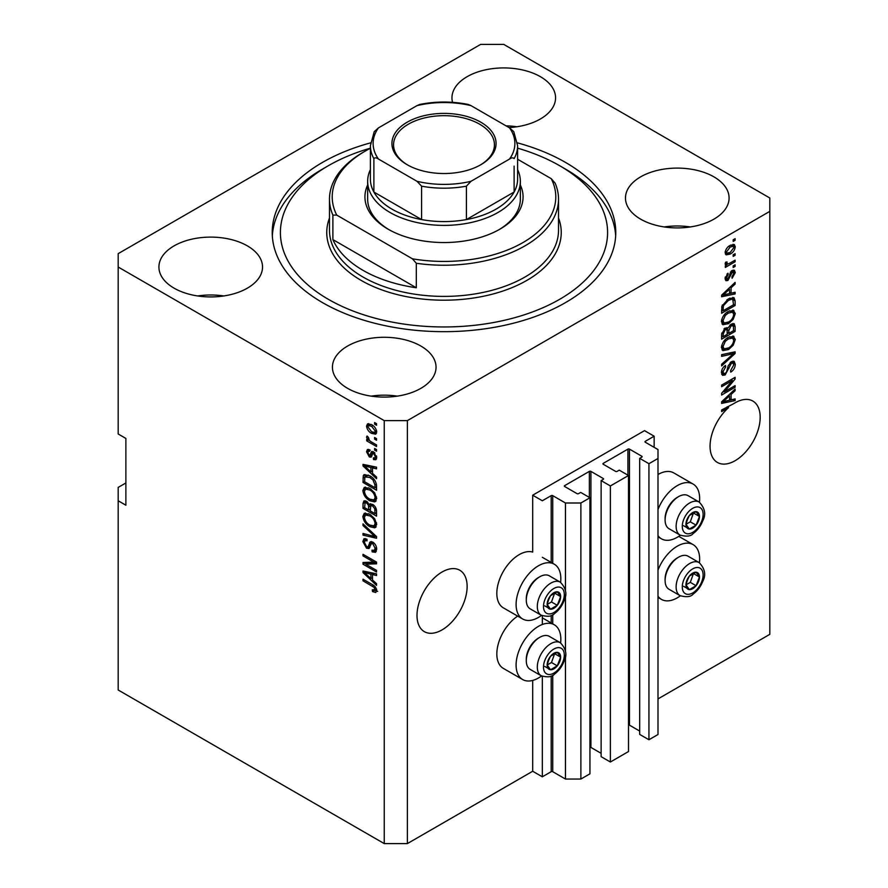 <?xml version="1.0" encoding="UTF-8"?>
<svg xmlns="http://www.w3.org/2000/svg" width="888" height="888" viewBox="0 0 888 888"><rect width="100%" height="100%" fill="white"/><g stroke="black" fill="none" stroke-linecap="round" stroke-linejoin="round"><path stroke-width="1.33" d="M654.145 436.208L644.51 430.647L532.689 495.204L542.324 500.765L551.193 495.648A1.088 0.633 0 0 1 552.736 495.648L565.456 502.997L580.885 502.997L589.943 497.757L580.685 492.418L578.565 493.639A1.088 0.633 0 0 1 577.022 493.639L564.69 486.524L564.69 485.625L589.366 471.384A1.088 0.633 0 0 1 590.909 471.384L603.252 478.51A1.088 0.633 0 0 1 603.252 479.398L601.132 480.619L610.378 485.958L628.504 475.502L619.247 470.152L617.127 471.384A1.088 0.633 0 0 1 615.584 471.384L603.252 464.258L603.252 463.37L627.927 449.117A1.088 0.633 0 0 1 629.47 449.117L641.802 456.243A1.088 0.633 0 0 1 641.802 457.131L639.682 458.352L648.939 463.703L657.997 458.474L657.997 449.561L645.276 442.213L645.276 441.325L654.145 436.208L654.145 447.341M645.276 441.325A1.088 0.633 0 0 0 645.276 442.213M639.682 458.352L639.682 734.409L648.939 739.748L657.997 734.52L657.997 458.474M648.939 739.748L648.939 463.703M628.504 724.997A1.088 0.633 0 0 1 629.47 725.163L639.682 731.068M603.252 463.37A1.088 0.633 0 0 0 603.252 464.258M601.132 480.619L601.132 756.665L610.378 762.015L628.504 751.548L628.504 475.502M610.378 762.015L610.378 485.958M589.943 747.252A1.088 0.633 0 0 1 590.909 747.43L601.132 753.324M564.69 485.625A1.088 0.633 0 0 0 564.69 486.524M125.885 482.961L118.182 487.412L118.182 689.998L384.238 843.6L407.37 843.6L532.689 771.25L542.324 776.811L551.193 771.694A1.088 0.633 0 0 1 552.736 771.694L565.456 779.042L580.885 779.042L589.943 773.814L589.943 497.757M580.885 779.042L580.885 502.997M565.456 779.042L565.456 655.411M565.456 651.215L565.456 594.86M565.456 590.664L565.456 502.997M542.324 776.811L542.324 676.323M542.324 624.486L542.324 615.773M532.689 771.25L532.689 680.43M541.536 615.395A31.624 18.259 -60 0 1 538.472 617.415A31.624 18.259 -60 0 1 522.655 618.98L503.374 607.858A31.624 18.259 -60 0 1 498.523 582.506A31.624 18.259 -60 0 1 519.191 554.645A31.624 18.259 -60 0 1 532.689 552.081L532.689 495.204M417.005 615.417A35.442 20.468 120 0 0 424.353 631.645A35.442 20.468 120 0 0 451.659 622.144A35.442 20.468 120 0 0 467.132 586.48A35.442 20.468 120 0 0 459.795 570.251A35.442 20.468 120 0 0 432.478 579.742A35.442 20.468 120 0 0 417.005 615.417M710.056 446.231A35.442 20.468 120 0 0 717.393 462.448A35.442 20.468 120 0 0 744.71 452.958A35.442 20.468 120 0 0 760.184 417.282A35.442 20.468 120 0 0 752.835 401.065A35.442 20.468 120 0 0 733.899 403.552L721.622 410.001L721.622 411.621L728.549 407.625A35.442 20.468 120 0 0 710.056 446.231M509.035 127.583A51.804 29.903 0 0 0 555.566 97.824A51.804 29.903 0 0 0 540.392 76.679A51.804 29.903 0 0 0 483.938 70.196A51.804 29.903 0 0 0 451.959 97.824A51.804 29.903 0 0 0 452.547 102.331M516.838 126.773A51.804 29.903 0 0 0 505.994 125.83M247.352 245.865A51.804 29.903 0 0 0 190.898 239.383A51.804 29.903 0 0 0 158.919 267.022A51.804 29.903 0 0 0 174.092 288.167A51.804 29.903 0 0 0 230.547 294.649A51.804 29.903 0 0 0 262.526 267.022A51.804 29.903 0 0 0 247.352 245.865M223.798 295.959A51.804 29.903 0 0 0 197.647 295.959M420.868 346.043A51.804 29.903 0 0 0 364.413 339.56A51.804 29.903 0 0 0 332.434 367.199A51.804 29.903 0 0 0 347.608 388.345A51.804 29.903 0 0 0 404.062 394.827A51.804 29.903 0 0 0 436.041 367.199A51.804 29.903 0 0 0 420.868 346.043M397.302 396.137A51.804 29.903 0 0 0 371.162 396.137M713.908 176.856A51.804 29.903 0 0 0 657.453 170.374A51.804 29.903 0 0 0 625.474 198.002A51.804 29.903 0 0 0 640.648 219.158A51.804 29.903 0 0 0 697.102 225.641A51.804 29.903 0 0 0 729.081 198.002A51.804 29.903 0 0 0 713.908 176.856M690.353 226.951A51.804 29.903 0 0 0 664.202 226.951M560.617 642.901A31.624 18.259 120 0 0 554.279 624.752A31.624 18.259 120 0 0 538.472 626.329A31.624 18.259 120 0 0 517.804 654.19A31.624 18.259 120 0 0 522.655 679.542A31.624 18.259 120 0 0 538.472 677.977A31.624 18.259 120 0 0 541.536 675.957M522.655 618.98A31.624 18.259 -60 0 1 517.804 593.639A31.624 18.259 -60 0 1 538.472 565.767A31.624 18.259 -60 0 1 554.279 564.202A31.624 18.259 -60 0 1 560.617 582.35M657.997 570.052A31.624 18.259 -60 0 1 677.278 546.187A31.624 18.259 -60 0 1 693.095 544.61A31.624 18.259 -60 0 1 699.433 562.759M680.352 595.815A31.624 18.259 -60 0 1 677.278 597.835A31.624 18.259 -60 0 1 661.471 599.4A31.624 18.259 -60 0 1 657.997 596.225M699.433 502.208A31.624 18.259 120 0 0 693.095 484.06A31.624 18.259 120 0 0 677.278 485.625A31.624 18.259 120 0 0 657.997 509.501M657.997 535.675A31.624 18.259 120 0 0 661.471 538.838A31.624 18.259 120 0 0 677.278 537.273A31.624 18.259 120 0 0 680.352 535.253M370.54 142.868A171.773 99.167 0 0 0 272.228 232.512A171.773 99.167 0 0 0 322.544 302.63A171.773 99.167 0 0 0 509.734 324.131A171.773 99.167 0 0 0 615.773 232.512A171.773 99.167 0 0 0 565.456 162.382A171.773 99.167 0 0 0 517.46 142.868M480.63 44.4L118.182 253.657L118.182 267.022L384.238 420.623L407.37 420.623L769.818 211.366L769.818 198.002L503.762 44.4L480.63 44.4M724.375 391.819L735.12 385.614L735.12 387.235L721.622 395.027L721.622 393.295L732.378 380.519L721.622 386.724L721.622 385.103L735.12 377.311L735.12 379.043L724.375 391.819L723.365 391.231M731.368 361.671L734.176 361.349L735.297 364.313C735.12 367.699 733.599 370.307 730.735 372.15L730.558 370.64L733.721 365.079L733 363.081L731.401 363.27L725.141 374.98L722.521 375.313L721.445 372.594C721.578 369.552 722.921 367.188 725.474 365.479L725.651 366.988L723.021 371.628L723.687 373.515L725.174 373.337L726.551 372.039L728.138 365.934L731.368 361.671M721.622 354.689L735.12 351.803L735.12 353.48L721.622 365.923L721.622 364.258L733.544 353.635L721.622 356.366L721.622 354.689M733.233 336.075L735.297 339.471L733.177 345.288L728.549 349.539L722.876 350.616L721.445 347.452C722.144 342.824 724.464 339.438 728.382 337.285L733.921 336.352M733.233 310.167L735.297 313.564L733.177 319.38L728.549 323.632L722.876 324.708L721.445 321.545C722.144 316.916 724.464 313.531 728.382 311.377L733.921 310.456M731.09 293.218L735.12 292.252L735.12 293.939L721.622 296.747L721.622 295.171L735.12 282.395L735.12 284.082L731.09 287.768L731.09 293.218L729.514 292.307M733.188 239.793L735.12 238.683L735.12 240.304L733.188 241.414L733.188 239.793M407.37 843.6L407.37 420.623M657.997 698.9L769.818 634.343L769.818 211.366M693.095 484.06L673.814 472.927A31.624 18.259 120 0 0 657.997 474.503M517.693 616.117A31.624 18.259 120 0 0 498.257 644.033A31.624 18.259 120 0 0 503.374 668.409L522.655 679.542M730.114 245.421L734.298 244.533L735.297 246.775C734.776 250.15 733.077 252.581 730.214 254.068L726.118 254.889L725.13 252.647C725.629 249.328 727.283 246.919 730.114 245.421M733.188 254.778L735.12 253.657L735.12 255.278L733.188 256.388L733.188 254.778M730.025 263.07L735.12 260.14L735.12 261.76L725.307 267.421L725.307 265.801L726.872 264.902L725.13 263.991L725.651 262.16L727.061 261.96L726.884 263.159L728.027 263.947L730.025 263.07M725.507 264.779L725.13 263.991M725.552 262.382L728.027 263.947M733.188 265.901L735.12 264.791L735.12 266.411L733.188 267.521L733.188 265.901M732.123 270.562L734.398 270.252L735.297 272.572L732.134 278.255L731.967 276.734L733.888 273.271L732.367 272.05L727.927 280.475L725.962 280.73L725.13 278.499L727.927 273.193L728.105 274.703L726.528 277.633L727.727 278.976L732.123 270.562M731.479 270.807L733.41 271.928L731.101 271.317M725.052 277.944L727.727 278.976M728.293 298.89L733.988 297.691L735.12 300.877L735.12 305.472L721.622 313.264L721.877 306.249L728.293 298.89M731.157 324.153L734.176 323.687L735.12 326.573L735.12 331.379L721.622 339.172L721.622 334.332L725.019 328.105L727.849 328.205L731.157 324.153M727.405 327.816L726.817 327.617M731.09 399.866L735.12 398.901L735.12 400.588L721.622 403.407L721.622 401.82L735.12 389.055L735.12 390.731L731.09 394.427L731.09 399.866L729.514 398.956M118.182 267.022L118.182 433.977L125.885 438.439L125.885 505.216L118.182 500.765M384.238 843.6L384.238 420.623M365.778 564.18L376.523 570.385L376.523 572.005L363.026 564.213L363.026 562.493L373.781 562.126L363.026 555.91L363.026 554.301L376.523 562.082L376.523 563.825L365.778 564.18L367.71 563.07L376.523 562.77M372.771 542.113C375.313 543.867 376.623 546.264 376.701 549.284L375.491 552.325L372.139 551.87L371.961 550.149L374.214 550.427L375.125 548.24L372.805 543.756L371.406 543.567L368.997 548.529L366.544 548.229L362.848 541.58L363.969 538.739L366.877 539.116L367.055 540.836L365.112 540.581L364.424 542.435L366.578 546.631L367.954 546.919L370.307 541.769L372.771 542.113M363.026 523.876L376.523 536.574L376.523 538.25L363.026 535.12L363.026 533.455L374.947 536.585L363.026 525.563L363.026 523.876M376.701 524.442L374.581 527.816L369.952 526.717C365.934 524.597 363.569 521.167 362.848 516.439L364.28 513.308L369.785 514.285L374.636 518.67L376.701 524.442M375.324 527.528L375.924 527.039M376.701 498.534L374.581 501.909L369.952 500.821C365.934 498.69 363.569 495.26 362.848 490.531L364.28 487.401L369.785 488.378L374.636 492.762L376.701 498.534M375.324 501.62L375.924 501.132M374.592 437.518L376.523 438.639L376.523 440.248L374.592 439.138L374.592 437.518M371.517 424.608C374.436 426.085 376.168 428.538 376.701 431.957L375.691 434.188L371.617 433.377C368.742 431.89 367.044 429.459 366.533 426.085L367.543 423.854L371.517 424.608M376.701 590.598L375.746 592.485L372.494 591.53L372.316 589.81L375.125 589.621L374.103 587.412L363.026 580.808L363.026 579.187L372.183 584.482C374.736 585.636 376.246 587.678 376.701 590.598M376.679 589.366L374.747 590.476L376.412 588.877M372.494 473.337L376.523 477.023L376.523 478.71L363.026 465.934L363.026 464.357L376.523 467.166L376.523 468.853L372.494 467.887L372.494 473.337M373.537 451.881L376.701 457.542L375.857 459.751L373.537 459.584L373.371 457.864L374.769 457.997L375.291 456.621L373.77 453.646L372.882 453.502L371.117 457.154L369.33 456.943L366.533 451.737L367.399 449.472L369.341 449.661L369.508 451.382L368.365 451.282L367.932 452.492L369.131 455.211L369.952 455.178L371.539 451.537L373.537 451.881M369.131 455.211L371.872 454.057L372.782 451.526M374.592 448.451L376.523 449.561L376.523 451.182L374.592 450.072L374.592 448.451M371.439 441.969L376.523 444.91L376.523 446.531L366.711 440.859L366.711 439.238L368.276 440.148L366.533 437.229L367.055 436.008L368.465 437.418L369.43 440.526L371.439 441.969M374.592 422.544L376.523 423.654L376.523 425.274L374.592 424.164L374.592 422.544M369.697 475.779C373.693 477.811 375.968 481.096 376.523 485.647L376.523 490.243L363.026 482.45L363.281 475.724L364.147 474.614L369.697 475.779M370.762 503.707L369.253 504.584L372.56 504.351C375.18 505.994 376.501 508.325 376.523 511.355L376.523 516.15L363.026 508.358L363.026 503.518L363.914 500.921L366.422 501.209L369.253 504.584L369.841 503.896M372.494 579.986L376.523 583.671L376.523 585.359L363.026 572.594L363.026 571.017L376.523 573.826L376.523 575.513L372.494 574.547L372.494 579.986M377.678 591.375L374.414 590.42M374.17 590.564L372.494 591.53M375.191 586.79L374.103 587.412M364.424 579.997L363.026 580.808M372.494 471.95L371.85 471.35M365.501 465.345L364.957 464.824L363.026 465.934M376.523 467.277L374.414 466.777L372.494 467.887M372.838 467.687L372.838 466.4L370.918 467.51L364.435 465.956L370.918 471.894L370.918 467.51M372.494 470.984L370.918 471.894M366.089 465.001L364.435 465.956M376.545 458.785L375.469 458.463L373.537 459.584M375.469 458.463L375.391 457.642M376.501 455.921L375.291 456.621M374.914 452.98L373.77 453.646M374.492 452.569L372.882 453.502M371.861 456.11L369.33 456.943M371.262 455.833L370.229 455.045M368.487 451.215L368.465 450.627L366.533 451.737M368.465 450.627L368.609 449.406M371.062 454.101L371.872 454.057L371.062 454.101M376.001 449.261L374.592 450.072M368.109 440.048L366.711 440.859M367.632 436.585L366.533 437.229M376.001 423.354L374.592 424.164M376.445 433.333L374.17 432.6M373.171 432.467L371.617 433.377M368.498 425.641L368.465 424.975L366.533 426.085M368.465 424.975L368.709 423.587M370.995 424.331L368.553 425.618L367.932 426.939L371.606 431.746L374.669 432.434L375.291 431.102L371.606 426.284L368.553 425.618M374.669 432.434L376.656 431.291M372.927 425.53L371.606 426.284M376.49 430.414L375.291 431.102M376.001 438.328L374.592 439.138M376.523 488.012L375.469 487.412M364.602 481.54L363.026 482.45M364.957 476.945L365.201 474.614L363.281 475.724M368.331 475.069L364.868 476.956L364.602 481.74L374.947 487.712L374.947 484.937L372.982 479.909L369.686 477.389L364.868 476.956M376.523 486.802L374.947 487.712M371.029 476.612L369.686 477.389M374.037 479.298L372.982 479.909M376.412 484.082L374.947 484.937M376.135 500.865L372.893 500.233M371.484 499.933L369.952 500.821M364.79 489.854L362.848 490.531M364.779 489.421L365.39 487.057M366.7 488.888L368.62 487.778L365.501 489.133L364.424 491.43C365.012 495.071 366.855 497.657 369.974 499.211L374.048 499.944L375.125 497.646C374.558 494.094 372.76 491.541 369.752 489.976L365.501 489.133M374.048 499.944L376.679 498.135M371.084 489.199L369.752 489.976M376.512 496.836L375.125 497.646M376.523 513.919L375.469 513.308M370.207 510.278L369.164 509.668M364.602 507.448L363.026 508.358M364.957 502.841L365.157 500.732M372.871 504.539L370.829 505.705L370.207 510.889L374.947 513.619L374.78 508.735L372.572 505.971L370.829 505.705M370.562 506.005L370.329 503.962M364.602 507.647L368.631 509.978L368.509 505.45L366.644 502.952L365.123 502.697L364.602 507.647M370.207 509.068L368.631 509.978M367.787 502.297L366.644 502.952M370.429 504.34L368.509 505.45M376.523 512.709L374.947 513.619M373.826 505.25L372.572 505.971M375.935 508.069L374.78 508.735M376.379 509.579L374.947 510.4M376.135 526.773L372.893 526.14M371.484 525.84L369.952 526.717M364.79 515.762L362.848 516.439M364.779 515.329L365.39 512.964M368.642 513.686L365.501 515.04L364.424 517.338C365.012 520.979 366.855 523.565 369.974 525.119L374.048 525.851L375.125 523.543C374.558 520.002 372.76 517.438 369.752 515.873L365.501 515.04M374.048 525.851L376.679 524.042M368.62 513.675L366.7 514.796M371.084 515.107L369.752 515.873M376.512 522.743L375.125 523.543M376.523 536.685L375.269 536.396M366.977 534.476L364.957 533.999L363.026 535.12M375.935 536.019L374.947 536.585M364.136 524.919L363.026 525.563M376.279 551.481L374.07 550.749L372.139 551.87M374.214 550.427L376.679 548.762M376.501 547.441L375.125 548.24M374.026 543.056L372.805 543.756M369.752 547.607L368.476 547.119L366.544 548.229M364.79 540.881L362.848 541.58M364.779 540.459L365.123 538.517M371.473 541.536L369.874 545.798L367.954 546.919M371.384 541.591L369.541 542.657M366.3 563.88L364.957 563.103L363.026 564.213M364.957 563.103L364.957 562.426M375.191 561.316L373.781 562.126M364.424 555.1L363.026 555.91M372.494 578.61L371.85 578.01M365.501 571.994L364.957 571.484L363.026 572.594M376.523 573.937L374.414 573.426L372.494 574.547M372.838 574.336L372.838 573.06L370.918 574.17L364.435 572.616L370.918 578.543L370.918 574.17M372.494 577.633L370.918 578.543M366.089 571.65L364.435 572.616M733.721 239.494L735.12 240.304M733.122 244.278L733.366 245.665L735.297 246.775M733.366 245.665L733.322 246.331M728.648 253.169L730.214 254.068M727.649 253.291L725.374 254.035M725.318 251.182L727.117 253.113L730.202 252.447L733.888 247.552L733.288 246.298L730.846 245.021M725.163 251.992L727.117 253.113M728.882 246.22L730.202 246.986L726.528 251.881M733.288 246.298L730.202 246.986M733.721 254.468L735.12 255.278M733.721 260.95L735.12 261.76M727.416 263.98L726.34 264.591M725.13 263.891L726.872 264.902M733.721 265.601L735.12 266.411M733.188 270.119L733.366 271.451L735.297 272.572M730.302 272.25L731.479 272.927M726.684 278.876L725.995 279.365L727.927 280.475M725.995 279.365L725.263 279.698M726.939 274.026L728.105 274.703M725.318 276.934L726.528 277.633M733.188 292.707L735.12 293.939M733.188 292.818L729.514 293.584L729.514 289.211L723.032 295.149L729.514 293.595M728.027 293.895L724.974 294.539M722.765 294.994L721.622 295.238M734.01 283.439L735.12 284.082M730.069 287.179L731.09 287.768M729.159 288.034L729.159 289.011M722.166 294.649L723.032 295.149M728.515 288.644L729.514 289.211M732.778 297.391L733.188 299.767L735.12 300.877M733.544 304.562L735.12 305.472M722.677 310.423L721.622 311.033M721.622 309.823L723.198 310.733L733.544 304.762L732.722 299.4L729.814 298.102M721.711 307.137L723.198 307.992L723.198 310.733M722.31 304.973L723.465 305.639L723.198 307.992M726.939 299.744L728.282 300.51L723.465 305.639M729.703 298.146L731.579 299.234L728.282 300.51M732.722 299.4L731.579 299.234M732.156 318.792L733.177 319.38M727.05 322.766L728.549 323.632M725.207 323.254L722.055 323.954M732.778 310.079L733.366 312.454L735.297 313.564M721.644 319.835L723.021 320.624L724.075 322.988L728.571 322C731.479 320.424 733.188 317.926 733.721 314.485L732.655 312.165L729.548 310.778M721.456 321.179L724.075 322.988M724.231 314.851L725.296 315.462L723.021 320.624M727.017 312.254L728.338 313.02L725.296 315.462M732.655 312.165L728.338 313.02M732.944 323.476L733.188 325.674M733.544 330.469L735.12 331.379M728.282 333.1L727.228 333.699M722.677 336.33L721.622 336.941M727.006 327.716L726.884 329.515M727.228 332.489L728.804 333.4L733.544 330.669L733.366 325.985L730.924 324.286M721.622 335.731L723.198 336.641L727.228 334.31L727.106 329.936L724.73 328.216M723.975 328.86L725.241 329.592L723.198 333.988L723.198 336.641M727.106 329.936L725.241 329.592M729.914 325.041L731.168 325.763L728.804 330.414L728.804 333.4M733.366 325.985L731.168 325.763M732.156 344.699L733.177 345.288M727.05 348.673L728.549 349.539M725.207 349.151L722.055 349.861M732.778 335.986L733.366 338.361L735.297 339.471M721.644 345.732L723.021 346.531L724.075 348.895L728.571 347.907C731.479 346.331 733.188 343.823 733.721 340.393L732.655 338.073L729.548 336.674M721.456 347.075L724.075 348.895M724.231 340.748L725.296 341.369L723.021 346.531M727.017 338.161L728.338 338.927L725.296 341.369M732.655 338.073L728.338 338.927M733.188 352.214L735.12 353.48M733.188 352.358L732.478 353.024M731.645 352.547L733.544 353.635M731.612 352.525L721.622 354.823M733.011 361.116L733.366 363.203L735.297 364.313M733 363.081L730.979 361.916M730.169 362.559L731.401 363.27M723.72 373.537L723.221 373.87L725.141 374.98M723.221 373.87L721.744 374.414M724.386 366.267L725.651 366.988M721.644 370.829L723.021 371.628M721.467 372.139L723.687 373.515M733.721 386.424L735.12 387.235M723.853 391.508L722.444 392.318M730.979 379.709L732.378 380.519M733.621 378.177L735.12 379.043M732.378 378.899L731.468 379.986M733.188 399.367L735.12 400.588M733.188 399.478L729.514 400.244L729.514 395.87L723.032 401.798L729.514 400.255M728.027 400.555L724.974 401.187M722.765 401.654L721.622 401.887M734.01 390.098L735.12 390.731M730.069 393.839L731.09 394.427M729.159 394.694L729.159 395.671M722.166 401.309L723.032 401.798M728.515 395.304L729.514 395.87M727.15 406.815L728.549 407.625M686.857 580.386A9.546 5.506 120 0 0 685.958 584.804A9.546 5.506 120 0 0 689.332 589.61A9.546 5.506 120 0 0 696.081 585.714A9.546 5.506 120 0 0 699.455 577.011A9.546 5.506 120 0 0 696.081 572.216A9.546 5.506 120 0 0 689.332 576.112A9.546 5.506 120 0 0 686.857 580.386M687.39 580.308L685.958 584.804L689.332 589.61L696.081 585.714L699.455 577.011L696.081 572.216L689.332 576.112L687.39 580.308M665.101 580.552L665.101 579.043A17.227 9.946 -60 0 1 666.733 571.062A17.227 9.946 -60 0 1 677.278 557.942L678.587 557.176A19.081 11.022 120 0 0 666.899 571.717A19.081 11.022 120 0 0 665.101 580.552A19.081 11.022 120 0 0 669.053 589.288L680.075 595.659A19.081 11.022 -60 0 1 677.933 578.088A19.081 11.022 -60 0 1 699.167 562.604L688.133 556.232A19.081 11.022 120 0 0 678.587 557.176M685.991 584.859L690.298 582.373L693.495 573.437M683.549 586.269L689.332 589.61M690.298 582.373L696.081 585.714M693.672 573.67L699.455 577.011M548.051 660.528A9.546 5.506 120 0 0 547.141 664.946A9.546 5.506 120 0 0 550.516 669.752A9.546 5.506 120 0 0 557.264 665.856A9.546 5.506 120 0 0 560.639 657.153A9.546 5.506 120 0 0 557.264 652.358A9.546 5.506 120 0 0 550.516 656.254A9.546 5.506 120 0 0 548.051 660.528M548.573 660.45L547.141 664.946L550.516 669.752L557.264 665.856L560.639 657.153L557.264 652.358L550.516 656.254L548.573 660.45M526.284 660.694L526.284 659.185A17.227 9.946 -60 0 1 527.916 651.204A17.227 9.946 -60 0 1 538.472 638.084L539.782 637.318A19.081 11.022 120 0 0 528.094 651.859A19.081 11.022 120 0 0 526.284 660.694A19.081 11.022 120 0 0 530.236 669.43L541.269 675.801A19.081 11.022 -60 0 1 539.116 658.23A19.081 11.022 -60 0 1 560.35 642.745L549.328 636.374A19.081 11.022 120 0 0 539.782 637.318M547.175 665.001L551.481 662.515L554.689 653.579M544.733 666.411L550.516 669.752M551.481 662.515L557.264 665.856M554.856 653.812L560.639 657.153M548.051 599.977A9.546 5.506 120 0 0 547.141 604.395A9.546 5.506 120 0 0 550.516 609.19A9.546 5.506 120 0 0 557.264 605.294A9.546 5.506 120 0 0 560.639 596.603A9.546 5.506 120 0 0 557.264 591.808A9.546 5.506 120 0 0 550.516 595.704A9.546 5.506 120 0 0 548.051 599.977M548.573 599.9L547.141 604.395L550.516 609.19L557.264 605.294L560.639 596.603L557.264 591.808L550.516 595.704L548.573 599.9M526.284 600.144L526.284 598.634A17.227 9.946 -60 0 1 527.916 590.653A17.227 9.946 -60 0 1 538.472 577.522L539.782 576.767A19.081 11.022 120 0 0 528.094 591.308A19.081 11.022 120 0 0 526.284 600.144A19.081 11.022 120 0 0 530.236 608.879L541.269 615.251A19.081 11.022 -60 0 1 539.116 597.68A19.081 11.022 -60 0 1 560.35 582.195L549.328 575.824A19.081 11.022 120 0 0 539.782 576.767M547.175 604.451L551.481 601.964L554.689 593.029M544.733 605.86L550.516 609.19M551.481 601.964L557.264 605.294M554.856 593.262L560.639 596.603M686.857 519.835A9.546 5.506 120 0 0 685.958 524.253A9.546 5.506 120 0 0 689.332 529.048A9.546 5.506 120 0 0 696.081 525.152A9.546 5.506 120 0 0 699.455 516.461A9.546 5.506 120 0 0 696.081 511.666A9.546 5.506 120 0 0 689.332 515.562A9.546 5.506 120 0 0 686.857 519.835M687.39 519.758L685.958 524.253L689.332 529.048L696.081 525.152L699.455 516.461L696.081 511.666L689.332 515.562L687.39 519.758M665.101 520.002L665.101 518.492A17.227 9.946 -60 0 1 666.733 510.511A17.227 9.946 -60 0 1 677.278 497.38L678.587 496.625A19.081 11.022 120 0 0 666.899 511.166A19.081 11.022 120 0 0 665.101 520.002A19.081 11.022 120 0 0 669.053 528.737L680.075 535.109A19.081 11.022 -60 0 1 677.933 517.538A19.081 11.022 -60 0 1 699.167 502.053L688.133 495.682A19.081 11.022 120 0 0 678.587 496.625M685.991 524.309L690.298 521.822L693.495 512.887M683.549 525.718L689.332 529.048M690.298 521.822L696.081 525.152M693.672 513.12L699.455 516.461M520.346 185.004A79.065 45.654 180 0 1 499.911 229.171A79.065 45.654 180 0 1 388.089 229.171L388.089 229.171A79.065 45.654 180 0 1 367.654 185.004M517.615 169.63A76.346 44.078 180 0 1 520.346 181.307A76.346 44.078 180 0 1 473.215 222.033A76.346 44.078 180 0 1 390.021 212.476A76.346 44.078 180 0 1 367.654 181.307L367.654 199.123A76.346 44.078 0 0 0 389.066 229.726M370.385 148.163A163.592 94.45 0 0 0 328.327 165.723A163.592 94.45 0 0 0 328.327 299.3A163.592 94.45 0 0 0 559.673 299.3A163.592 94.45 0 0 0 559.673 165.723L565.456 169.064A171.773 99.167 180 0 1 615.673 235.853M363.026 270.352A114.519 66.112 0 0 0 416.306 287.756L332.889 239.594A114.519 66.112 0 0 0 363.026 270.352M416.306 263.27L412.421 258.808A111.788 64.535 0 0 0 523.043 242.524A111.788 64.535 0 0 0 551.237 178.666L555.111 183.128A114.519 66.112 180 0 1 558.519 199.123A114.519 66.112 180 0 1 416.306 263.27L416.306 287.756M332.889 239.594L332.889 215.107A114.519 66.112 180 0 1 329.481 199.123A114.519 66.112 180 0 1 363.026 152.37L364.957 151.26A111.788 64.535 0 0 0 336.763 215.118L332.889 215.107M551.237 178.666L517.615 159.252M370.385 148.318A111.788 64.535 0 0 0 364.957 151.26M412.421 258.808L336.763 215.118M272.327 235.853A171.773 99.167 180 0 1 322.544 169.064L328.327 165.723M565.456 169.064L559.673 165.723A163.592 94.45 0 0 0 517.615 148.163M498.934 229.726A76.346 44.078 0 0 0 520.346 199.123L520.346 181.307M407.181 164.724L407.181 164.724A52.081 30.07 180 0 1 407.181 122.2A52.081 30.07 180 0 1 480.819 122.2A52.081 30.07 180 0 1 480.819 164.724A52.081 30.07 180 0 1 407.181 164.724M480.242 165.057A50.438 29.126 0 0 0 494.438 144.799A50.438 29.126 0 0 0 479.664 124.209A50.438 29.126 0 0 0 424.697 117.893A50.438 29.126 0 0 0 393.562 144.799A50.438 29.126 0 0 0 407.759 165.057M378.454 159.041C376.412 157.609 374.891 157.465 373.881 158.63A73.615 42.502 180 0 1 370.385 145.688L370.385 179.087A73.615 42.502 0 0 0 373.881 192.03A73.615 42.502 0 0 0 391.941 209.135A73.615 42.502 0 0 0 421.578 219.569A73.615 42.502 0 0 0 466.422 219.569A73.615 42.502 0 0 0 514.119 192.03A73.615 42.502 0 0 0 517.615 179.087L517.615 145.688A73.615 42.502 180 0 1 514.119 158.63C513.098 157.465 511.577 157.609 509.546 159.041A70.885 40.926 0 0 0 509.546 127.883L470.995 105.617A70.885 40.926 0 0 0 417.005 105.617L378.454 127.883A70.885 40.926 0 0 0 378.454 159.041L417.005 181.307A70.885 40.926 0 0 0 470.995 181.307L509.546 159.041M373.881 158.63L373.881 192.03L421.578 219.569L421.578 186.169L417.005 181.307M367.654 181.307A76.346 44.078 180 0 1 370.385 169.63M470.995 181.307L466.422 186.169L466.422 219.569L514.119 192.03L514.119 166.134M417.005 105.617L419.846 104.429C435.953 101.243 452.048 101.243 468.154 104.429L470.995 105.617M509.546 127.883L513.764 131.646L517.615 145.688M370.385 145.688L374.237 131.646L378.454 127.883M641.802 457.131L641.802 456.243M629.47 725.163L629.47 449.117M627.927 475.169L627.927 449.117M603.252 479.398L603.252 478.51M590.909 747.43L590.909 471.384M589.366 497.424L589.366 471.384M552.736 771.694L552.736 675.213M552.736 623.864L552.736 614.663M552.736 563.314L552.736 495.648M551.193 771.694L551.193 675.968M551.193 622.976L551.193 615.417M551.193 562.426L551.193 495.648M373.615 585.392L372.294 586.158M369.042 465.612L367.21 466.677M372.438 452.569L370.507 453.679M364.857 477L363.026 478.055M364.957 502.408L363.026 503.518M370.496 506.038L368.631 507.115M373.859 534.077L372.816 534.676M370.773 543.845L368.853 544.955M369.042 572.272L367.21 573.326M729.57 273.981L730.935 274.769M724.852 292.108L725.807 292.663M733.188 325.463L735.12 326.573M721.7 333.122L723.198 333.988M726.884 329.304L728.804 330.414M729.481 353.069L731.412 354.179M727.661 367.943L728.848 368.631M724.852 398.768L725.807 399.311M683.682 580.108A14.719 8.503 120 0 0 687.501 594.327A14.719 8.503 120 0 0 701.72 581.718A14.719 8.503 120 0 0 697.913 567.499A14.719 8.503 120 0 0 683.682 580.108M544.877 660.25A14.719 8.503 120 0 0 548.684 674.469A14.719 8.503 120 0 0 562.903 661.86A14.719 8.503 120 0 0 559.096 647.641A14.719 8.503 120 0 0 544.877 660.25M544.877 599.7A14.719 8.503 120 0 0 548.684 613.919A14.719 8.503 120 0 0 562.903 601.309A14.719 8.503 120 0 0 559.096 587.079A14.719 8.503 120 0 0 544.877 599.7M683.682 519.558A14.719 8.503 120 0 0 687.501 533.777A14.719 8.503 120 0 0 701.72 521.167A14.719 8.503 120 0 0 697.913 506.937A14.719 8.503 120 0 0 683.682 519.558M329.481 199.123L329.481 230.281A114.519 66.112 0 0 0 363.026 277.034A114.519 66.112 0 0 0 487.823 291.364A114.519 66.112 0 0 0 558.519 230.281L558.519 199.123M558.519 217.993A117.238 67.688 180 0 1 500.288 291.886A117.238 67.688 180 0 1 361.094 280.375A117.238 67.688 180 0 1 329.481 217.993M466.422 186.169A73.615 42.502 180 0 1 421.578 186.169M542.324 617.848L554.279 624.752M678.776 536.352L693.095 544.61M657.997 536.84L661.471 538.838M657.997 597.391L661.471 599.4M542.324 557.298L554.279 564.202M374.769 457.997L376.701 456.876M368.365 451.282L370.296 450.172M369.796 455.3L371.728 454.179M365.123 502.697L367.044 501.587M371.406 543.567L373.337 542.457M365.112 540.581L367.044 539.471M727.261 263.914L725.33 262.804M680.075 595.659C686.646 597.391 691.019 596.847 693.217 594.028C697.424 590.964 700.588 586.79 702.697 581.518C706.193 575.047 705.017 568.742 699.167 562.604M541.269 675.801C547.829 677.533 552.214 676.989 554.401 674.17C558.619 671.106 561.771 666.932 563.891 661.66C567.388 655.189 566.2 648.884 560.35 642.745M541.269 615.251C547.829 616.982 552.214 616.439 554.401 613.619C558.619 610.556 561.771 606.382 563.891 601.098C567.388 594.638 566.2 588.333 560.35 582.195M680.075 535.109C686.646 536.84 691.019 536.297 693.217 533.477C697.424 530.414 700.588 526.24 702.697 520.956C706.193 514.496 705.017 508.191 699.167 502.053"/></g></svg>
